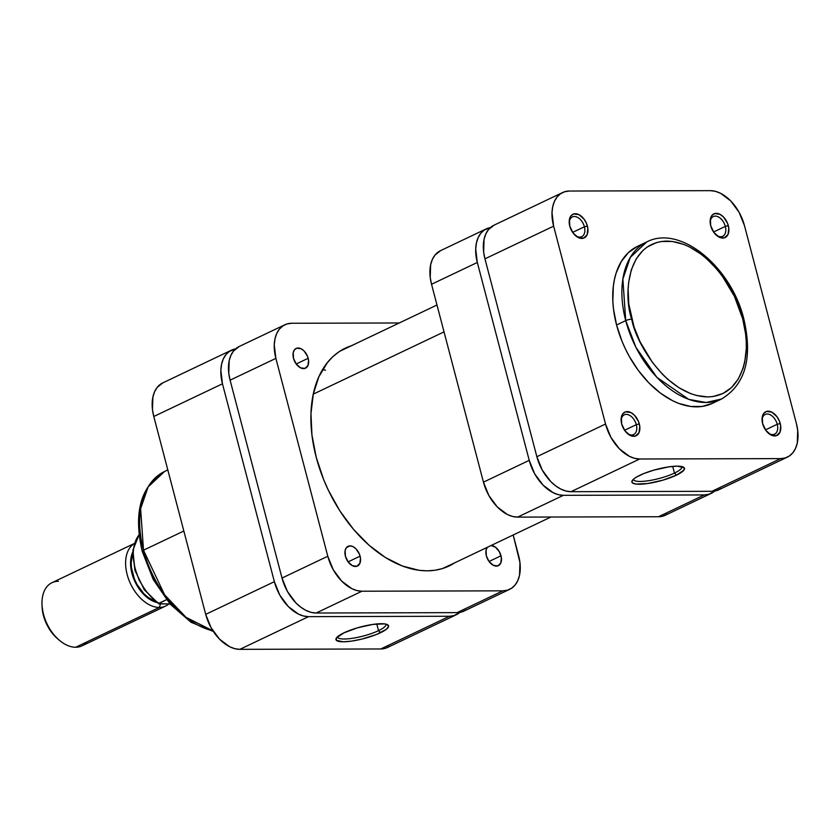 <?xml version="1.0" encoding="UTF-8"?>
<svg xmlns="http://www.w3.org/2000/svg" width="840" height="840" viewBox="0 0 840 840"><rect width="100%" height="100%" fill="white"/><g stroke="black" fill="none" stroke-linecap="round" stroke-linejoin="round"><path stroke-width="1.26" d="M631.722 319.169C623.511 296.383 625.978 242.277 666.771 241.101C708.12 242.046 738.958 296.069 742.707 318.864A4.368 0.966 -14.7 0 1 743.883 319.211A4.368 0.966 165.3 0 0 742.707 318.864L745.626 334.068L746.246 341.492L746.298 348.695L744.712 362.177L743.075 368.33L738.213 379.144L731.399 387.66L722.883 393.53L712.992 396.543L707.648 396.931L696.433 395.462L690.659 393.614L679.077 387.796L667.811 379.344L662.424 374.22L652.428 362.429L640.038 341.775L633.99 326.802L628.793 303.965L628.121 289.338L628.635 282.419L631.344 269.703L636.206 258.877L643.03 250.373L647.094 247.086L656.334 242.624L661.426 241.49L672.304 241.458L683.76 244.409L689.567 246.971L701.043 254.142L706.619 258.689L717.139 269.472L721.99 275.604L734.38 296.247L742.707 318.864C750.908 341.649 748.45 395.756 707.648 396.931C666.299 395.976 635.471 341.964 631.722 319.169A4.368 0.966 165.3 0 0 625.726 320.628A4.368 0.966 -14.7 0 1 631.722 319.169M637.445 246.372L628.477 252.556L621.296 261.513L616.182 272.906L614.46 279.384L613.326 286.293L612.843 301.161L613.494 308.983L616.571 324.986A86.982 55.146 64.5 0 0 712.394 403.368L721.55 399A86.982 55.146 -115.5 0 1 625.726 320.628L635.922 347.319L656.87 377.349L688.8 399.389L706.062 402.497L721.55 399C745.343 384.573 752.787 357.966 743.883 319.211C731.451 267.141 680.316 224.322 646.769 241.93L630.336 257.355L622.86 279.153L625.726 320.628A86.982 55.146 -115.5 0 1 646.769 241.93L637.613 246.288A86.982 55.146 64.5 0 0 616.571 324.986L625.726 320.628L616.571 324.986L621.894 340.988L625.338 348.789L629.255 356.37L638.379 370.534L648.911 382.945L660.44 393.131L672.525 400.68L678.636 403.379L690.69 406.487L702.146 406.455L712.562 403.284M716.048 234.916A10.931 6.93 64.5 0 0 723.797 235.536A10.931 6.93 64.5 0 0 725.329 226.401L728.322 225.666A13.115 8.316 -115.5 0 1 726.264 236.817A13.115 8.316 -115.5 0 1 716.583 235.41A13.115 8.316 -115.5 0 1 710.703 225.719L713.99 232.585L719.135 237.132L724.416 237.825L728.038 234.423L728.784 228.081L727.524 223.262L723.45 216.93L719.891 214.263L714.609 213.57L711.921 215.428L710.388 218.841L710.703 225.719A13.115 8.316 -115.5 0 1 710.136 221.844A13.115 8.316 -115.5 0 1 717.707 213.486A13.115 8.316 -115.5 0 1 728.322 225.666L725.329 226.401A10.931 6.93 -115.5 0 1 722.683 236.292A10.931 6.93 -115.5 0 1 716.048 234.916M767.96 432.8A10.931 6.93 64.5 0 0 775.708 433.409A10.931 6.93 64.5 0 0 777.242 424.274L780.234 423.549A13.115 8.316 -115.5 0 1 778.176 434.7A13.115 8.316 -115.5 0 1 768.495 433.282A13.115 8.316 -115.5 0 1 762.615 423.602L765.901 430.458L771.047 435.005L776.328 435.697L779.95 432.296L780.696 425.964L779.436 421.134L776.948 416.682L771.803 412.136L766.521 411.443L763.833 413.301L762.3 416.724L762.615 423.602A13.115 8.316 -115.5 0 1 762.048 419.717A13.115 8.316 -115.5 0 1 769.619 411.358A13.115 8.316 -115.5 0 1 780.234 423.549L777.242 424.274A10.931 6.93 -115.5 0 1 774.596 434.165A10.931 6.93 -115.5 0 1 767.96 432.8M627.029 433.188A10.931 6.93 64.5 0 0 634.778 433.797A10.931 6.93 64.5 0 0 636.311 424.662L639.303 423.938A13.115 8.316 -115.5 0 1 637.245 435.078A13.115 8.316 -115.5 0 1 627.564 433.671A13.115 8.316 -115.5 0 1 621.684 423.98L624.971 430.846L630.115 435.393L635.397 436.086L639.02 432.684L639.765 426.342L638.495 421.522L634.431 415.191L630.861 412.524L625.59 411.831L622.902 413.69L621.369 417.102L621.684 423.98A13.115 8.316 -115.5 0 1 621.106 420.105A13.115 8.316 -115.5 0 1 628.688 411.747A13.115 8.316 -115.5 0 1 639.303 423.938L636.311 424.662A10.931 6.93 -115.5 0 1 633.665 434.553A10.931 6.93 -115.5 0 1 627.029 433.188M575.117 235.305A10.931 6.93 64.5 0 0 582.865 235.924A10.931 6.93 64.5 0 0 584.399 226.79L587.391 226.054A13.115 8.316 -115.5 0 1 585.333 237.206A13.115 8.316 -115.5 0 1 575.652 235.788A13.115 8.316 -115.5 0 1 569.772 226.107L573.058 232.974L578.203 237.521L583.485 238.203L587.107 234.811L587.853 228.47L586.582 223.64L584.105 219.188L578.949 214.641L573.678 213.959L570.99 215.806L569.457 219.23L569.772 226.107A13.115 8.316 -115.5 0 1 569.195 222.233A13.115 8.316 -115.5 0 1 576.775 213.864A13.115 8.316 -115.5 0 1 587.391 226.054L584.399 226.79A10.931 6.93 -115.5 0 1 581.752 236.67A10.931 6.93 -115.5 0 1 575.117 235.305M674.457 473.088A25.011 5.554 165.3 0 0 681.765 466.557A25.011 5.554 -14.7 0 1 681.849 466.788A25.011 5.554 -14.7 0 1 674.457 473.088L672.703 466.389L674.457 473.088A25.011 5.554 -14.7 0 1 648.816 480.669A25.011 5.554 -14.7 0 1 633.465 479.483A25.011 5.554 -14.7 0 1 633.423 479.231A25.011 5.554 165.3 0 0 648.301 480.753A25.011 5.554 165.3 0 0 674.457 473.088L676.473 475.146L674.457 473.088M639.933 475.251A27.195 6.038 -14.7 0 1 683.466 467.145A27.195 6.038 -14.7 0 1 676.473 475.146L662.833 480.186L647.64 483.536L636.006 484.082L632.258 482.748L631.848 481.625L634.053 478.706L636.573 477.015L643.986 473.487L653.562 470.221L668.755 466.862L677.187 466.158L684.138 467.659L683.939 470.138L676.473 475.146A27.195 6.038 -14.7 0 1 645.834 483.777A27.195 6.038 -14.7 0 1 632.236 480.596A27.195 6.038 -14.7 0 1 639.933 475.251M765.481 429.87L777.242 424.274L765.481 429.87M624.55 430.259L636.311 424.662L624.55 430.259M572.639 232.386L584.399 226.79L572.639 232.386M713.57 231.998L725.329 226.401L713.57 231.998M494.036 225.183L488.397 229.677L485.762 234.045L484.05 239.358L483.641 252L484.953 258.846L553.623 226.149L552.006 212.73L552.72 206.672L554.432 201.348L557.067 196.98L560.532 193.736L564.7 191.73L569.384 191.037L710.325 190.659L715.365 191.31L720.573 193.294L730.663 200.865L739.053 212.226L744.471 225.624L796.383 423.507L797.696 430.343L797.286 442.985L795.575 448.298L792.939 452.666L789.464 455.921L785.306 457.926L780.623 458.608L639.681 458.997L634.641 458.336L629.433 456.362L619.343 448.781L610.953 437.43L605.535 424.022L553.623 226.149L605.535 424.022L536.865 456.719L542.283 470.127L550.673 481.478L555.597 485.825L560.763 489.048L565.971 491.032L571.011 491.694L711.942 491.306L716.635 490.623L720.794 488.618M562.611 192.538L493.941 225.225A37.149 23.552 64.5 0 0 484.953 258.846L536.865 456.719L484.953 258.846L553.623 226.149A37.149 23.552 -115.5 0 1 562.611 192.538A37.149 23.552 -115.5 0 1 569.384 191.037L710.325 190.659A37.149 23.552 -115.5 0 1 744.471 225.624L796.383 423.507A37.149 23.552 -115.5 0 1 787.395 457.118A37.149 23.552 -115.5 0 1 780.623 458.608L639.681 458.997L571.011 491.694L711.942 491.306L780.623 458.608L711.942 491.306A37.149 23.552 64.5 0 0 718.725 489.815L787.395 457.118M710.168 222.569A10.931 6.93 -115.5 0 1 713.286 216.552A10.931 6.93 -115.5 0 1 725.329 226.401A10.931 6.93 64.5 0 0 716.74 216.3A10.931 6.93 64.5 0 0 710.168 222.569M569.236 222.957A10.931 6.93 -115.5 0 1 572.355 216.941A10.931 6.93 -115.5 0 1 584.399 226.79A10.931 6.93 64.5 0 0 575.809 216.689A10.931 6.93 64.5 0 0 569.236 222.947M621.149 420.83A10.931 6.93 -115.5 0 1 624.267 414.813A10.931 6.93 -115.5 0 1 636.311 424.662A10.931 6.93 64.5 0 0 627.722 414.561A10.931 6.93 64.5 0 0 621.149 420.83M762.079 420.441A10.931 6.93 -115.5 0 1 765.198 414.435A10.931 6.93 -115.5 0 1 777.242 424.274A10.931 6.93 64.5 0 0 768.653 414.183A10.931 6.93 64.5 0 0 762.079 420.441M571.011 491.694L639.681 458.997A37.149 23.552 -115.5 0 1 605.535 424.022L536.865 456.719A37.149 23.552 64.5 0 0 571.011 491.694M313.278 394.128L444.024 331.884L313.278 394.128M325.542 370.167L322.507 369.684M337.502 636.794A25.011 5.554 165.3 0 0 352.38 638.305A25.011 5.554 165.3 0 0 378.536 630.651L380.541 632.709A27.195 6.038 -14.7 0 1 349.913 641.329A27.195 6.038 -14.7 0 1 336.305 638.148A27.195 6.038 -14.7 0 1 344.001 632.803L357.63 627.774L372.834 624.425L384.468 623.879L386.81 624.383L388.626 626.325L386.421 629.255L376.488 634.473L361.767 639.114L351.719 641.088L343.287 641.802L336.336 640.3L336.536 637.823L344.001 632.803A27.195 6.038 -14.7 0 1 387.544 624.708A27.195 6.038 -14.7 0 1 380.541 632.709L378.536 630.651A25.011 5.554 -14.7 0 1 352.894 638.232A25.011 5.554 -14.7 0 1 337.544 637.046A25.011 5.554 -14.7 0 1 337.502 636.794M143.378 551.649A4.368 0.966 -14.7 0 1 142.202 551.303A4.368 0.966 -14.7 0 1 143.493 550.211L140.627 508.736L148.103 486.938L164.535 471.513A86.982 55.146 64.5 0 0 143.493 550.211L183.834 531.006L143.493 550.211A86.982 55.146 64.5 0 0 212.972 630.861L186.008 617.316L164.577 594.783L143.493 550.211A4.368 0.966 165.3 0 0 142.202 551.303C133.298 512.547 140.742 485.94 164.535 471.513L167.811 469.949M376.782 623.952L378.536 630.651L376.782 623.952M162.887 382.83L157.238 387.334L154.602 391.703L152.891 397.016L152.481 409.657L153.793 416.493L205.706 614.376L211.124 627.774L219.513 639.135L229.603 646.706L234.811 648.69L239.852 649.341L380.782 648.963L385.476 648.27L389.634 646.264M139.828 529.032L141.645 544.016M145.646 559.283L151.704 574.266L159.569 588.357L168.945 601.041L179.466 611.825M456.236 614.775L387.566 647.462A37.149 23.552 64.5 0 1 380.782 648.963L449.463 616.266L308.532 616.654L239.852 649.341L380.782 648.963L449.463 616.266A37.149 23.552 -115.5 0 0 456.236 614.775A37.149 23.552 -115.5 0 0 459.795 612.413L454.156 615.583L449.463 616.266L308.532 616.654L303.481 615.993L298.274 614.009L288.194 606.438L279.794 595.087L274.375 581.679L222.464 383.806L220.847 370.387L221.56 364.319L223.272 359.006L225.918 354.637L229.383 351.382L235.526 348.915A37.149 23.552 -115.5 0 0 231.452 350.185L162.781 382.882A37.149 23.552 64.5 0 0 153.793 416.493L205.706 614.376L274.375 581.679L222.464 383.806L153.793 416.493L222.464 383.806A37.149 23.552 -115.5 0 1 231.452 350.185M274.375 581.679L205.706 614.376A37.149 23.552 64.5 0 0 239.852 649.341L308.532 616.654A37.149 23.552 -115.5 0 1 274.375 581.679M385.844 624.11A25.011 5.554 -14.7 0 1 385.928 624.351A25.011 5.554 -14.7 0 1 378.536 630.651A25.011 5.554 165.3 0 0 385.844 624.11M134.316 543.501L51.986 582.698A34.965 22.166 64.5 0 0 45.035 619.122A34.965 22.166 64.5 0 0 75.673 647.251A34.965 22.166 -115.5 0 1 59.22 640.164A34.965 22.166 -115.5 0 1 42 604.002A34.965 22.166 -115.5 0 1 58.37 581.291M42 604.002L42.063 606.186A31.468 19.95 64.5 0 0 57.551 638.736L59.22 640.164M159.296 607.436L160.514 604.002L159.296 607.436A34.965 22.166 -115.5 0 1 129.077 580.419A34.965 22.166 -115.5 0 1 134.285 543.606A34.965 22.166 64.5 0 0 129.077 580.419A34.965 22.166 64.5 0 0 159.296 607.436L75.673 647.251L159.296 607.436A34.965 22.166 64.5 0 0 168.819 603.981A34.965 22.166 -115.5 0 1 165.679 606.029A34.965 22.166 -115.5 0 1 159.296 607.436M156.702 602.448A31.468 19.95 -115.5 0 1 135.072 581.868A31.468 19.95 -115.5 0 1 132.741 552.111L130.578 561.992L131.943 573.352L133.875 579.138L136.531 584.703L143.64 594.321L152.187 600.736L156.702 602.448M132.647 554.295A30.597 19.393 64.5 0 0 154.948 601.135L147.966 597.324L143.903 593.744L136.994 584.388L134.41 578.981L131.45 567.725L131.198 562.307L132.647 554.295M159.054 603.887L170.006 603.981L158.603 603.687L166.435 599.718L158.939 603.288A42.62 27.017 -115.5 0 1 136.857 538.24M152.481 598.227L145.068 589.985L139.104 579.957L135.083 569.005L133.361 558.054M87.161 641.781A34.965 22.166 -115.5 0 1 75.673 647.251A34.965 22.166 64.5 0 0 82.047 645.845L165.679 606.029M57.655 638.82L51.324 631.974L45.36 621.285L43.438 615.489L42.053 606.06M139.094 534.849A42.62 27.017 64.5 0 0 158.939 603.288L158.603 603.687M360.087 556.164A10.931 6.93 -115.5 0 1 357.441 566.055A10.931 6.93 -115.5 0 1 345.408 556.206L348.149 561.928L352.433 565.708L356.832 566.286L359.846 563.462L360.476 558.17L359.415 554.148L356.024 548.877L353.062 546.651L350.049 545.874L346.427 547.627L345.145 550.473L345.408 556.206A10.931 6.93 -115.5 0 1 348.054 546.315A10.931 6.93 -115.5 0 1 360.087 556.164L348.106 561.865L360.087 556.164M491.127 545.496A10.931 6.93 -115.5 0 1 501.018 555.775L489.038 561.488L501.018 555.775A10.931 6.93 -115.5 0 1 498.382 565.667A10.931 6.93 -115.5 0 1 486.339 555.817L489.08 561.54L493.374 565.331L497.763 565.898L500.787 563.073L501.406 557.792L499.433 551.838L495.506 547.218L490.98 545.496M308.175 358.292A10.931 6.93 -115.5 0 1 305.529 368.172A10.931 6.93 -115.5 0 1 293.496 358.323L296.237 364.046L300.52 367.836L304.92 368.413L307.933 365.579L308.564 360.297L307.503 356.276L304.112 351.005L301.151 348.779L296.751 348.201L294.514 349.745L293.233 352.601L293.496 358.323A10.931 6.93 -115.5 0 1 296.142 348.443A10.931 6.93 -115.5 0 1 308.175 358.292L296.195 363.993L308.175 358.292M352.17 345.503L345.167 348.233L338.667 352.023L332.735 356.811L327.421 362.576L318.854 376.751L313.299 394.023L310.968 413.711L311.955 435.068L316.218 457.275L323.6 479.472L328.377 490.298L339.864 510.888L353.556 529.399L368.928 545.15L385.381 557.498L402.297 565.992L419.024 570.308L427.108 570.832L434.91 570.266L442.344 568.606L454.797 562.79A120.645 76.482 -115.5 0 1 449.117 565.981A120.645 76.482 -115.5 0 1 316.218 457.275A120.645 76.482 -115.5 0 1 345.397 348.128A120.645 76.482 -115.5 0 1 351.467 345.723M465.938 609.945L461.78 611.95L457.086 612.633L316.155 613.022L311.115 612.36L305.907 610.375L300.741 607.152L295.817 602.805L287.427 591.454L282.009 578.046L230.097 380.173L275.877 358.376L274.26 344.957L274.974 338.898L276.685 333.575L279.332 329.207L282.796 325.962L286.955 323.957L291.648 323.264L399.252 322.969L291.648 323.264A37.149 23.552 -115.5 0 0 284.865 324.765A37.149 23.552 -115.5 0 0 275.877 358.376L327.789 556.248L275.877 358.376L230.097 380.173L228.785 373.338L229.194 360.696L230.906 355.373L233.541 351.005L239.19 346.51M509.649 589.344A37.149 23.552 -115.5 0 1 502.877 590.835L457.086 612.633L316.155 613.022L361.945 591.224L502.877 590.835L457.086 612.633A37.149 23.552 64.5 0 0 463.869 611.142L509.649 589.344A37.149 23.552 -115.5 0 0 518.637 555.734L513.198 534.986L519.95 562.569L519.54 575.211L517.829 580.524L515.193 584.892L511.728 588.147L507.57 590.153L502.877 590.835L361.945 591.224L356.895 590.562L351.687 588.588L341.596 581.007L333.207 569.657L327.789 556.248L282.009 578.046L230.097 380.173A37.149 23.552 64.5 0 1 239.085 346.553L284.865 324.765M487.358 547.239L486.077 550.085L486.339 555.817A10.931 6.93 -115.5 0 1 487.294 547.323M316.155 613.022L361.945 591.224A37.149 23.552 -115.5 0 1 327.789 556.248L282.009 578.046A37.149 23.552 64.5 0 0 316.155 613.022M440.622 250.603L434.983 255.108L432.348 259.476L430.637 264.789L430.227 277.431L431.54 284.267L483.452 482.15L488.87 495.548L497.259 506.909L507.35 514.479L512.558 516.464L517.597 517.115L658.529 516.736L663.222 516.043L667.38 514.038M486.308 228.858L440.528 250.656A37.149 23.552 64.5 0 0 431.54 284.267L477.32 262.479L529.231 460.352L483.452 482.15L431.54 284.267L477.32 262.479A37.149 23.552 -115.5 0 1 486.308 228.858A37.149 23.552 -115.5 0 1 490.382 227.588L484.229 230.055L480.764 233.31L478.128 237.678L476.417 242.991L475.703 249.06L477.32 262.479L529.231 460.352L534.649 473.76L543.039 485.111L553.13 492.681L558.337 494.666L563.377 495.327L704.319 494.939L709.002 494.256L714.651 491.085A37.149 23.552 -115.5 0 1 711.091 493.447A37.149 23.552 -115.5 0 1 704.319 494.939L658.529 516.736L517.597 517.115L563.377 495.327L704.319 494.939L658.529 516.736A37.149 23.552 64.5 0 0 665.312 515.235L711.091 493.447M529.231 460.352L483.452 482.15A37.149 23.552 64.5 0 0 517.597 517.115L563.377 495.327A37.149 23.552 -115.5 0 1 529.231 460.352M339.717 351.32L436.979 305.014M443.058 568.375L550.925 517.031M142.202 551.303L153.248 579.526L170.184 604.18L191.006 622.24L213.371 631.47M158.666 603.75L144.28 589.775L134.883 570.255L132.909 550.2L139.072 534.681"/></g></svg>
